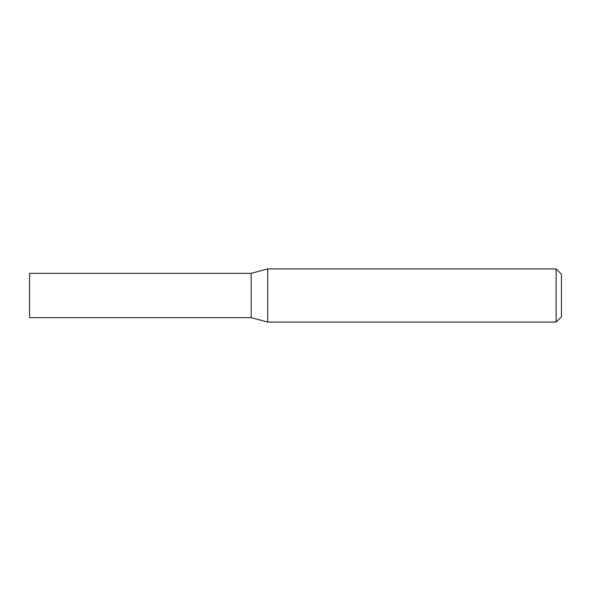 <?xml version="1.0" encoding="UTF-8"?>
<svg xmlns="http://www.w3.org/2000/svg" width="591" height="591" viewBox="0 0 591 591"><rect width="100%" height="100%" fill="white"/><g stroke="black" fill="none" stroke-linecap="round" stroke-linejoin="round"><path stroke-width="0.89" d="M556.131 322.095L556.131 268.905L267.716 268.905L267.716 322.095L556.131 322.095L561.45 316.776L561.45 274.224L556.131 268.905M267.716 268.905L251.175 273.338L251.175 317.663L29.55 317.663L29.55 273.338L251.175 273.338L251.175 317.663L267.716 322.095"/></g></svg>
